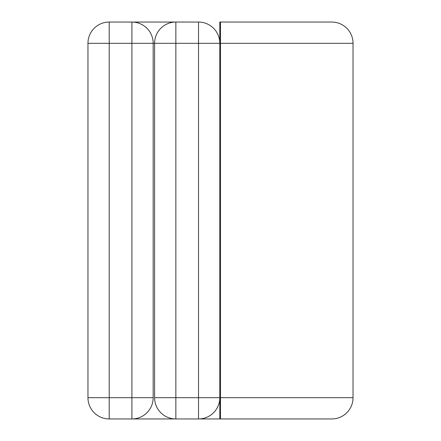 <?xml version="1.0" encoding="UTF-8"?>
<svg xmlns="http://www.w3.org/2000/svg" width="441" height="441" viewBox="0 0 441 441"><rect width="100%" height="100%" fill="white"/><g stroke="black" fill="none" stroke-linecap="round" stroke-linejoin="round"><path stroke-width="0.66" d="M131.909 418.95L131.909 43.312L109.225 43.312L109.225 22.05A21.262 21.262 0 0 0 87.963 43.312L109.225 43.312L109.225 418.95A21.262 21.262 0 0 1 87.963 397.688L153.17 397.688A21.262 21.262 0 0 1 131.909 418.95L109.225 418.95A21.262 21.262 0 0 1 87.963 397.688L87.963 43.312A21.262 21.262 0 0 1 109.225 22.05L131.909 22.05A21.262 21.262 0 0 1 153.17 43.312L153.17 397.688A21.262 21.262 0 0 1 131.909 418.95L175.849 418.95A21.262 21.262 0 0 1 154.587 397.688L154.587 43.312A21.262 21.262 0 0 1 175.849 22.05L198.527 22.05A21.262 21.262 0 0 1 219.789 43.312L219.789 397.688A21.262 21.262 0 0 1 198.527 418.95L175.849 418.95A21.262 21.262 0 0 1 154.587 397.688L198.527 397.688L198.527 43.312L175.849 43.312L175.849 418.95M153.17 43.312L131.909 43.312L131.909 22.05L175.849 22.05L131.909 22.05A21.262 21.262 0 0 1 153.17 43.312L154.587 43.312A21.262 21.262 0 0 1 175.849 22.05L175.849 43.312L154.587 43.312M220.5 418.95L220.5 22.05L331.775 22.05A21.262 21.262 0 0 1 353.037 43.312L353.037 397.688A21.262 21.262 0 0 1 331.775 418.95L198.527 418.95L198.527 397.688L219.789 397.688A21.262 21.262 0 0 1 198.527 418.95M220.5 22.05L219.789 22.05L219.789 43.312A21.262 21.262 0 0 0 198.527 22.05L198.527 43.312L353.037 43.312M219.789 418.95L219.789 397.688L353.037 397.688"/></g></svg>
